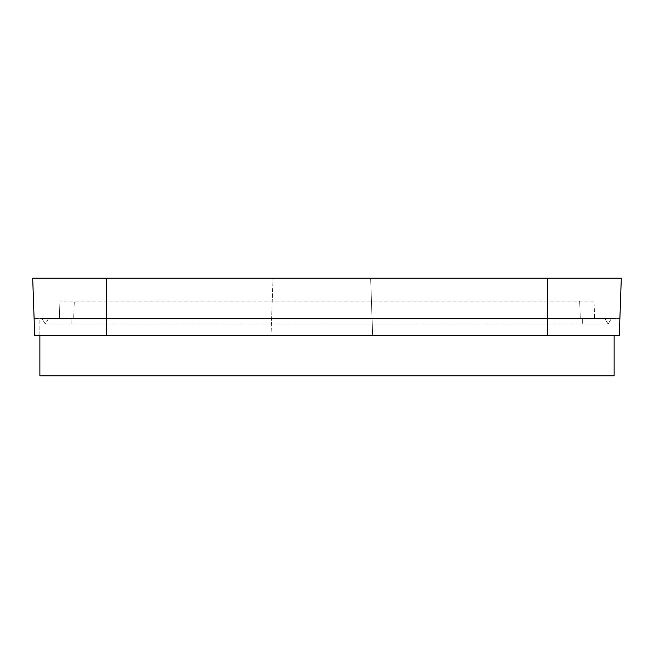<?xml version="1.0" encoding="UTF-8"?>
<svg xmlns="http://www.w3.org/2000/svg" width="654" height="654" viewBox="0 0 654 654"><rect width="100%" height="100%" fill="white"/><g stroke="black" fill="none" stroke-linecap="round" stroke-linejoin="round"><path stroke-width="0.49" stroke-dasharray="3.27 2.45" d="M370.646 278.187L372.649 335.616L271.009 335.616L372.649 335.616L271.009 335.616L372.649 335.616L370.646 278.187L273.012 278.187L271.009 335.616L273.012 278.187L370.646 278.187M33.501 301.159L34.073 318.384L33.501 301.159L34.106 318.384L619.894 318.384L34.073 318.384L34.703 335.616L619.297 335.616L34.703 335.616L619.297 335.616L621.3 278.187L547.512 278.187L547.512 335.616M71.114 318.384L41.979 318.384L71.114 318.384L48.576 318.384L45.273 324.098L41.979 318.384L45.273 324.098L48.576 318.384L71.114 318.384L71.114 324.098L45.273 324.098L71.114 324.098L71.114 318.384L71.114 324.098L71.114 318.384L582.313 318.384L71.114 318.384M611.449 318.384L582.313 318.384L582.313 324.098L71.114 324.098L582.313 324.098L582.313 318.384L582.313 324.098L582.313 318.384L611.449 318.384L608.155 324.098L582.313 324.098L608.155 324.098L611.449 318.384M106.488 335.616L106.488 278.187L32.7 278.187L34.106 318.384M619.894 318.384L619.297 335.616L619.894 318.384M106.488 278.187L547.512 278.187M604.852 318.384L582.313 318.384L604.852 318.384L608.155 324.098L604.852 318.384M594.028 301.159L59.947 301.159L74.294 301.159L73.689 318.384L59.342 318.384L73.689 318.384L74.294 301.159L594.028 301.159L594.633 318.384L73.689 318.384L594.633 318.384L594.028 301.159M59.947 301.159L59.342 318.384L59.947 301.159M39.878 335.616L39.878 318.384L614.122 318.384L39.878 318.384L39.878 375.813L614.122 375.813L614.122 335.616M580.278 318.384L579.681 301.159L580.278 318.384"/><path stroke-width="0.98" d="M34.106 318.384L33.501 301.159M34.703 335.616L32.7 278.187L106.488 278.187L106.488 335.616L34.703 335.616M547.512 335.616L547.512 278.187L621.3 278.187L619.297 335.616L106.488 335.616M547.512 278.187L106.488 278.187M39.878 335.616L39.878 375.813L614.122 375.813L614.122 335.616"/></g></svg>
